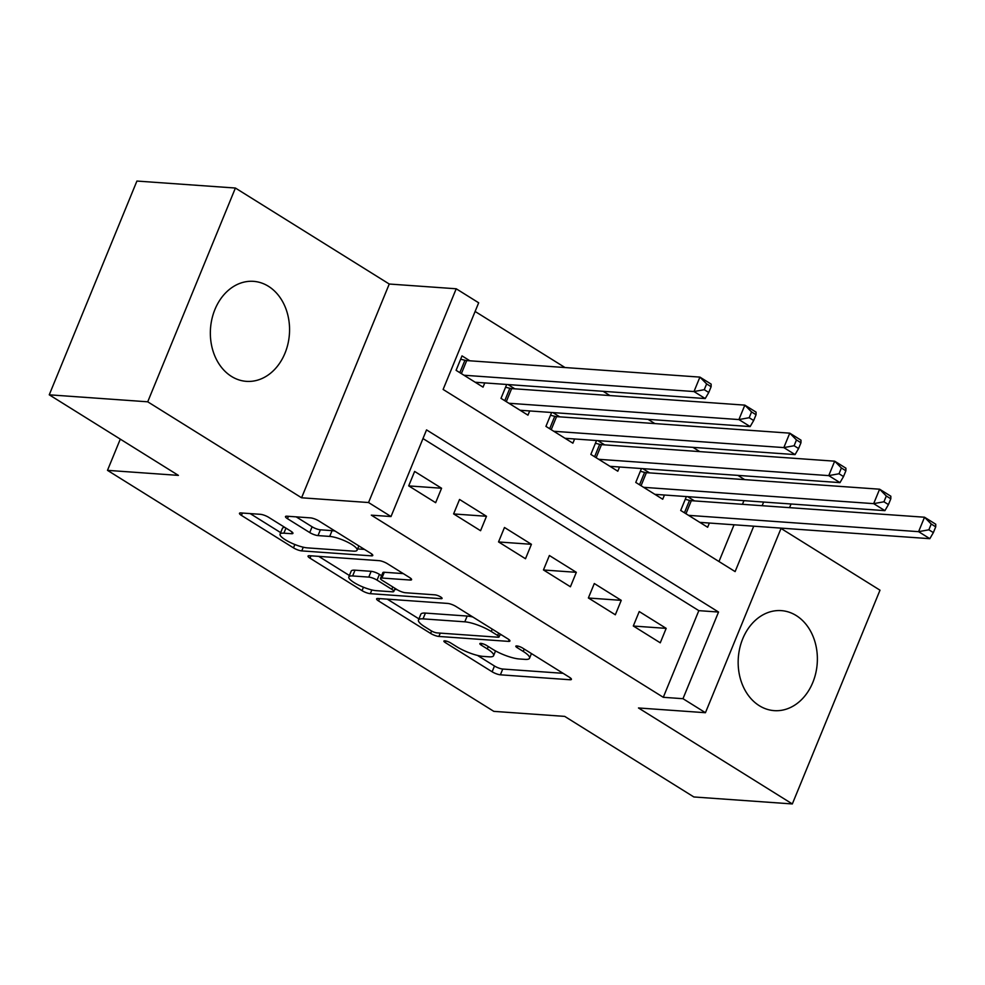 <?xml version="1.0" encoding="UTF-8"?>
<svg xmlns="http://www.w3.org/2000/svg" width="985" height="985" viewBox="0 0 985 985"><rect width="100%" height="100%" fill="white"/><g stroke="black" fill="none" stroke-linecap="round" stroke-linejoin="round"><path stroke-width="1.48" d="M444.888 640.829A4.42 1.047 -157.7 0 0 443.89 641.075A4.42 1.047 -157.7 0 0 445.269 642.565L492.118 671.782A6.304 1.49 -157.7 0 0 500.392 674.811L569.983 679.749A6.304 1.49 -157.7 0 0 571.411 679.391A6.304 1.49 -157.7 0 0 569.441 677.274L522.592 648.044A4.42 1.047 -157.7 0 0 516.805 645.926A4.42 1.047 -157.7 0 0 515.808 646.185A4.42 1.047 -157.7 0 0 517.187 647.662L523.244 651.442A20.192 4.777 -157.7 0 1 529.548 658.226A20.192 4.777 -157.7 0 1 524.98 659.371L519.181 658.965A20.192 4.777 -157.7 0 1 492.697 649.275L486.639 645.495A4.42 1.047 -157.7 0 0 480.84 643.377A4.42 1.047 -157.7 0 0 479.843 643.624A4.42 1.047 -157.7 0 0 481.222 645.113L487.292 648.893A20.192 4.777 -157.7 0 1 493.596 655.678A20.192 4.777 -157.7 0 1 489.028 656.823L483.229 656.404A20.192 4.777 -157.7 0 1 456.744 646.726L450.674 642.946A4.42 1.047 -157.7 0 0 444.888 640.829M231.475 376.418A50.136 39.548 94.1 0 0 246.41 381.355A50.136 39.548 94.1 0 0 287.94 343.925A50.136 39.548 94.1 0 0 268.437 286.29A50.136 39.548 94.1 0 0 253.502 281.341A50.136 39.548 94.1 0 0 211.972 318.783A50.136 39.548 94.1 0 0 231.475 376.418M759.287 705.691A50.136 39.548 94.1 0 0 774.222 710.641A50.136 39.548 94.1 0 0 815.752 673.211A50.136 39.548 94.1 0 0 796.249 615.576A50.136 39.548 94.1 0 0 781.314 610.626A50.136 39.548 94.1 0 0 739.784 648.056A50.136 39.548 94.1 0 0 759.287 705.691M268.708 517.347A6.304 1.49 -157.7 0 0 260.434 514.318L240.906 512.939A6.304 1.49 -157.7 0 0 239.478 513.296A6.304 1.49 -157.7 0 0 241.448 515.414L293.481 547.869A6.304 1.49 -157.7 0 0 301.755 550.898L371.345 555.836A6.304 1.49 -157.7 0 0 372.773 555.478A6.304 1.49 -157.7 0 0 370.803 553.348L318.783 520.893A6.304 1.49 -157.7 0 0 310.509 517.876L286.918 516.202A6.304 1.49 -157.7 0 0 285.49 516.559A6.304 1.49 -157.7 0 0 287.46 518.676L309.733 532.565A6.304 1.49 -157.7 0 0 318.007 535.594L329.704 536.419A16.88 4.002 -157.7 0 1 347.717 542.218A16.88 4.002 -157.7 0 1 357.112 550.184A16.88 4.002 -157.7 0 1 353.283 551.132L307.468 547.882A16.88 4.002 -157.7 0 1 289.442 542.082A16.88 4.002 -157.7 0 1 280.06 534.129A16.88 4.002 -157.7 0 1 283.877 533.168L291.523 533.71A6.304 1.49 -157.7 0 0 292.939 533.353A6.304 1.49 -157.7 0 0 290.969 531.235L268.708 517.347M49.25 394.813L136.915 181.055L235.403 188.036L147.725 401.806L49.25 394.813L178.396 475.386L107.488 470.35L493.805 711.355L564.713 716.39L693.859 796.963L792.334 803.945L638.477 707.969L705.445 712.709L682.987 698.697L663.287 697.306L371.308 515.155L391.008 516.546L368.55 502.535L456.215 288.777L478.673 302.789L443.127 389.444L735.118 571.596L753.734 526.187M147.725 401.806L301.582 497.782L368.55 502.535M378.031 598.486A6.304 1.49 -157.7 0 0 376.602 598.843A6.304 1.49 -157.7 0 0 378.572 600.961L430.605 633.417A6.304 1.49 -157.7 0 0 438.879 636.445L508.482 641.383A6.304 1.49 -157.7 0 0 509.91 641.026A6.304 1.49 -157.7 0 0 507.94 638.896L455.907 606.44A6.304 1.49 -157.7 0 0 447.633 603.423L378.031 598.486M362.037 590.643L310.016 558.187A6.304 1.49 -157.7 0 1 308.046 556.069A6.304 1.49 -157.7 0 1 309.475 555.712L379.065 560.65A6.304 1.49 -157.7 0 1 387.339 563.666L409.612 577.555A6.304 1.49 -157.7 0 1 411.582 579.685A6.304 1.49 -157.7 0 1 410.154 580.042L381.921 578.035A6.304 1.49 -157.7 0 0 380.493 578.392A6.304 1.49 -157.7 0 0 382.463 580.51L397.238 589.732A6.304 1.49 -157.7 0 0 405.512 592.748L434.902 594.841A4.42 1.047 -157.7 0 1 439.618 596.356A4.42 1.047 -157.7 0 1 442.068 598.437A4.42 1.047 -157.7 0 1 441.071 598.683L370.323 593.672A6.304 1.49 -157.7 0 1 362.037 590.643L363.44 587.22M792.334 803.945L879.999 590.187L781.019 528.44M469.87 360.793L462.014 355.881L456.092 370.323L483.044 387.142L484.78 382.919M514.798 388.816L507.989 384.569M559.714 416.84L552.905 412.592M604.63 444.863L597.833 440.615M649.558 472.886L642.749 468.638M633.306 625.992L660.258 642.811L666.18 628.368L639.228 611.55L633.306 625.992M588.377 597.969L615.329 614.788L621.252 600.345L594.3 583.526L588.377 597.969M543.461 569.946L570.413 586.764L576.336 572.322L549.384 555.503L543.461 569.946M498.545 541.922L525.497 558.741L531.42 544.299L504.468 527.48L498.545 541.922M453.617 513.899L480.569 530.718L486.491 516.275L459.539 499.457L453.617 513.899M663.287 697.306L698.833 610.651L422.984 438.559M441.575 488.24L414.623 471.433L408.701 485.876L435.653 502.695L441.575 488.24L408.775 485.913M744.697 479.633L737.888 475.386M699.769 451.61L692.96 447.362M654.853 423.587L648.044 419.339M609.937 395.564L603.128 391.316M565.008 367.54L475.115 311.457M718.976 561.536L734.047 524.783M742.444 504.308L743.946 500.651M694.474 500.909L687.665 496.662M709.372 523.035L707.649 527.258L680.697 510.452L686.385 496.575M664.456 495.012L662.72 499.235L635.768 482.428L641.457 468.552M619.54 466.988L617.804 471.212L590.852 454.405L596.541 440.517M574.612 438.965L572.888 443.188L545.936 426.382L551.625 412.493M529.696 410.942L527.96 415.165L501.008 398.346L506.696 384.47M120.293 439.138L107.488 470.35M301.582 497.782L389.247 284.025L235.403 188.036M389.247 284.025L456.215 288.777M682.987 698.697L718.533 612.042L426.542 429.891L391.008 516.546M791.041 504L789.551 507.657M781.154 528.132L705.445 712.709M762.144 505.711L763.634 502.054M698.833 610.651L718.533 612.042M666.18 628.368L633.367 626.041M621.252 600.345L588.451 598.018M576.336 572.322L543.535 569.995M531.42 544.299L498.607 541.972M486.491 516.275L453.691 513.948M477.516 655.431L494.482 666.008A6.304 1.49 -157.7 0 0 502.756 669.037L563.1 673.321M499.937 634.832L501.587 634.943M387.29 599.139L418.933 618.875M431.171 630.769A4.42 1.047 -157.7 0 0 436.958 632.887L498.053 637.221A4.42 1.047 -157.7 0 0 499.05 636.975A4.42 1.047 -157.7 0 0 497.671 635.497L491.281 631.508A20.192 4.777 -157.7 0 0 464.797 621.818L423.033 618.863A20.192 4.777 -157.7 0 0 418.465 620.008A20.192 4.777 -157.7 0 0 424.769 626.78L431.171 630.769M472.874 617.029A20.192 4.777 -157.7 0 0 467.161 616.044L464.797 621.818M418.465 620.008L420.841 614.221A20.192 4.777 -157.7 0 1 425.409 613.089L467.161 616.044M349.392 575.499L318.721 556.365M403.271 573.602L384.298 572.26A6.304 1.49 -157.7 0 0 382.869 572.617L380.493 578.392M397.066 589.621L394.628 589.449M352.642 575.954A16.88 4.002 -157.7 0 0 348.813 576.914A16.88 4.002 -157.7 0 0 358.208 584.868A16.88 4.002 -157.7 0 0 376.221 590.668L392.375 591.813A6.304 1.49 -157.7 0 0 393.803 591.456A6.304 1.49 -157.7 0 0 391.821 589.338L377.058 580.128A6.304 1.49 -157.7 0 0 368.784 577.099L352.642 575.954L355.006 570.18A16.88 4.002 -157.7 0 0 351.189 571.128L348.813 576.914M355.006 570.18L371.148 571.325A6.304 1.49 -157.7 0 1 379.422 574.354L381.601 575.708M284.776 527.369A16.88 4.002 -157.7 0 0 282.436 528.342L280.06 534.129M335.097 531.075A16.88 4.002 -157.7 0 0 332.068 530.644L329.704 536.419M296.177 516.854L312.097 526.79A6.304 1.49 -157.7 0 0 320.371 529.807L332.068 530.644M357.629 548.916L364.462 549.396M250.165 513.591L280.676 532.626M699.781 522.358L929.828 538.684L918.599 531.666L924.521 517.223L691.322 500.688A6.427 1.527 22.3 0 1 689.525 500.38L685.252 499.333M931.231 524.032L924.521 517.223L935.75 524.229L935.725 526.827L931.231 524.032L928.867 529.807L933.361 532.602L935.725 526.827M928.867 529.807L918.599 531.666L688.552 515.352M933.361 532.602L929.828 538.684M654.865 494.335L884.912 510.649L873.67 503.643L879.605 489.2L646.406 472.665A6.427 1.527 22.3 0 1 644.609 472.357L640.336 471.31M886.315 496.009L879.605 489.2L890.834 496.206L890.809 498.804L886.315 496.009L883.939 501.784L888.433 504.579L890.809 498.804M883.939 501.784L873.67 503.643L643.636 487.329M888.433 504.579L884.912 510.649M609.937 466.311L839.983 482.625L828.754 475.62L834.677 461.177L601.49 444.641A6.427 1.527 22.3 0 1 599.693 444.333L595.408 443.287M841.387 467.973L834.677 461.177L845.906 468.183L845.881 470.781L841.387 467.973L839.023 473.76L843.517 476.555L845.881 470.781M839.023 473.76L828.754 475.62L598.708 459.305M843.517 476.555L839.983 482.625M565.021 438.288L795.067 454.602L783.838 447.596L789.761 433.154L556.562 416.618A6.427 1.527 22.3 0 1 554.764 416.31L550.492 415.264M796.471 439.95L789.761 433.154L800.99 440.16L800.965 442.757L796.471 439.95L794.107 445.737L798.589 448.532L800.965 442.757M794.107 445.737L783.838 447.596L553.792 431.282M798.589 448.532L795.067 454.602M520.105 410.265L750.151 426.579L738.91 419.573L744.845 405.13L511.646 388.595A6.427 1.527 22.3 0 1 509.848 388.287L505.576 387.24M751.555 411.927L744.845 405.13L756.074 412.136L756.049 414.734L751.555 411.927L749.179 417.714L753.673 420.509L756.049 414.734M749.179 417.714L738.91 419.573L508.876 403.259M753.673 420.509L750.151 426.579M475.176 382.242L705.223 398.556L693.994 391.55L699.916 377.107L466.73 360.572A6.427 1.527 22.3 0 1 464.932 360.264L460.648 359.205M706.627 383.904L699.916 377.107L711.145 384.113L711.121 386.711L706.627 383.904L704.263 389.691L708.757 392.486L711.121 386.711M704.263 389.691L693.994 391.55L463.947 375.236M708.757 392.486L705.223 398.556M445.91 640.989L445.269 642.565M517.827 646.086L517.187 647.662M481.874 643.537L481.222 645.113M488.264 646.517L487.292 648.893M524.217 649.066L523.244 651.442M570.647 678.136L569.983 679.749M502.756 669.037L500.392 674.811M494.482 666.008L492.118 671.782M509.134 639.77L508.482 641.383M440.246 633.121L438.879 636.445M431.59 631.028L430.605 633.417M379.545 598.585L378.572 600.961M498.644 633.109L497.671 635.497M492.254 629.119L491.281 631.508M425.409 613.089L423.033 618.863M310.989 555.811L310.016 558.187M410.819 578.429L410.154 580.042M384.298 572.26L381.921 578.035M441.539 597.563L441.071 598.683M371.837 589.941L370.323 593.672M392.806 586.962L391.821 589.338M379.422 574.354L377.058 580.128M371.148 571.325L368.784 577.099M292.176 532.097L291.523 533.71M285.958 528.108L283.877 533.168M320.371 529.807L318.007 535.594M312.097 526.79L309.733 532.565M288.433 516.3L287.46 518.676M372.01 554.223L371.345 555.836M303.269 547.204L301.755 550.898M294.86 544.508L293.481 547.869M242.421 513.037L241.448 515.414M691.322 500.688L685.966 513.739M689.525 500.38L684.44 512.791M646.406 472.665L641.05 485.716M644.609 472.357L639.524 484.768M601.49 444.641L596.134 457.693M599.693 444.333L594.595 456.744M556.562 416.618L551.206 429.669M554.764 416.31L549.679 428.709M511.646 388.595L506.29 401.646M509.848 388.287L504.763 400.686M466.73 360.572L461.374 373.623M464.932 360.264L459.835 372.662M495.541 650.925L493.596 655.678M531.457 653.572L529.548 658.226M500.232 634.094L499.05 636.975M395.071 588.365L393.803 591.456M358.86 545.899L357.112 550.184"/></g></svg>
